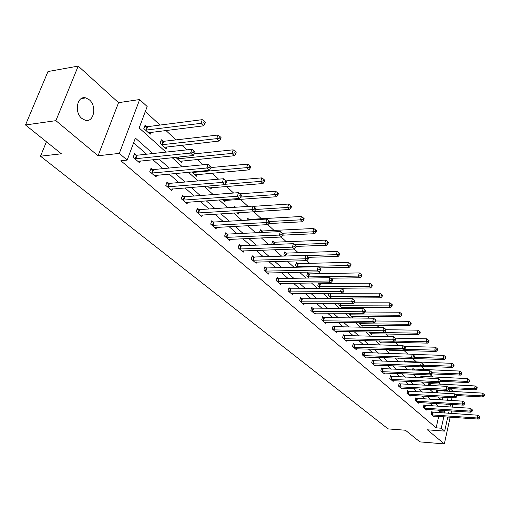 <?xml version="1.0" encoding="UTF-8"?>
<svg xmlns="http://www.w3.org/2000/svg" width="510" height="510" viewBox="0 0 510 510"><rect width="100%" height="100%" fill="white"/><g stroke="black" fill="none" stroke-linecap="round" stroke-linejoin="round"><path stroke-width="0.76" d="M89.32 99.807L85.795 97.894C77.201 95.223 73.912 112.276 81.88 118.46L85.272 120.264C93.878 122.872 97.149 106.099 89.32 99.807M476.958 388.76L477.188 387.657L476.716 387.192L476.48 388.301L476.958 388.76L475.722 389.869L448.896 388.524L450.069 388.588L453.301 391.591M452.376 407.165L452.695 405.711L451.28 404.424M447.78 417.021L444.675 431.116L427.374 429.809L444.325 443.91L419.921 441.883L405.412 430.23L388.046 428.891L40.513 156.2L61.385 153.797L25.5 124.963L47.985 71.54L78.215 66.09L55.89 120.666L98.054 155.754L119.314 153.402L139.663 99.539L147.167 106.526L139.166 127.959L166.005 152.114M98.054 155.754L118.549 102.663L78.215 66.09M118.549 102.663L139.663 99.539M440.602 384.291L438.995 382.806M432.792 377.075L430.497 374.958M424.779 369.673L421.77 366.894M416.562 362.081L412.788 358.6M407.904 354.087L404.067 350.536M398.616 345.5L395.218 342.363M389.053 336.67L386.134 333.967M379.204 327.573L376.788 325.342M369.068 318.202L367.187 316.468M358.619 308.556L357.306 307.339M347.852 298.605L347.138 297.942M331.685 283.675L330.658 282.725M320.847 273.66L318.897 271.856M309.678 263.338L306.752 260.629M298.171 252.705L294.193 249.033M286.301 241.74L281.214 237.042M274.048 230.424L267.782 224.629M261.407 218.739L253.872 211.784M248.064 206.416L240.344 199.282M233.58 193.035L226.459 186.456M218.573 179.169L212.096 173.183M203.005 164.787L197.23 159.451M186.845 149.863L181.828 145.222M176.046 139.88L165.865 130.477M160.006 125.065L145.312 111.492M444.325 443.91L450.183 417.18M450.999 413.457L451.548 410.964M25.5 124.963L55.89 120.666M46.423 141.774L40.513 156.2M442.368 399.98L442.992 397.201M444.344 391.132L444.529 390.309M146.855 126.601L145.146 125.052L143.833 128.59L150.144 134.296L150.871 132.326M162.983 141.257L161.339 139.759L160.07 143.259L166.158 148.767L166.827 146.893M175.772 157.309L181.617 162.735L182.242 160.956M191.83 171.966L196.548 176.224L197.128 174.535M207.449 186.073L210.974 189.261L211.516 187.654M222.507 199.684L224.929 201.871L225.433 200.334M220.632 194.01L220.996 193.985M237.048 212.823L238.431 214.072L238.871 212.708M233.969 207.34L234.358 206.129L235.575 207.232M251.086 225.509L251.5 225.885L251.628 225.477M246.904 220.186L247.56 218.121L248.905 219.345M259.456 232.579L260.342 229.742L261.643 230.922M273.991 242.142L272.722 240.994L271.753 244.188L272.123 244.519M285.957 253.017L284.733 251.908L283.789 255.064L284.886 256.052M297.566 263.568L296.374 262.491L295.462 265.608L297.241 267.214M308.824 273.806L307.677 272.754L306.791 275.84L309.2 278.026M318.597 282.884L317.781 285.778L320.796 288.501M319.764 283.738L318.814 282.884M329.033 293.333L328.459 295.424L332.036 298.656M332.596 298.656L332.775 297.999M339.195 303.45L338.831 304.795L342.739 308.333L343.02 307.307M349.089 313.255L348.91 313.905L352.716 317.341L352.977 316.353M358.715 322.747L362.412 326.107L362.661 325.15M368.908 331.978L371.847 334.63L372.083 333.712M378.822 340.935L381.027 342.93L381.25 342.038M388.454 349.643L389.965 351.007L390.182 350.147M397.819 358.103L398.673 358.874L398.852 358.135M395.881 353.723L396.04 353.067L396.793 353.749M404.309 361.985L404.589 360.831L405.463 361.628M412.533 370.024L412.921 368.405L413.769 369.176M420.559 377.84L421.037 375.787L421.872 376.539M428.394 385.439L428.955 382.978L429.771 383.718M437.472 390.717L436.681 390.003L436.279 392.853M152.821 153.535L135.38 138.095L127.162 160.095L120.857 160.758L436.139 427.839L438.696 416.409M439.524 412.717L439.754 411.685L437.956 410.104M433.277 405.998L430.045 403.161M425.321 399.011L421.929 396.034M417.161 391.839L413.604 388.722M408.778 384.483L405.055 381.212M400.184 376.928L396.276 373.505M391.348 369.176L387.262 365.587M382.277 361.207L377.993 357.446M372.957 353.022L368.469 349.076M363.375 344.607L358.67 340.476M353.519 335.95L348.591 331.621M343.383 327.05L338.213 322.511M332.947 317.883L327.528 313.127M322.199 308.448L316.519 303.456M311.132 298.726L305.178 293.499M299.727 288.711L293.479 283.222M287.965 278.377L281.412 272.627M275.833 267.724L268.961 261.687M263.313 256.728L256.096 250.397M250.384 245.374L242.811 238.725M237.029 233.644L229.079 226.663M223.221 221.518L214.869 214.187M208.941 208.979L200.169 201.278M194.163 195.999L184.945 187.903M178.863 182.567L169.173 174.05M163.009 168.644L152.815 159.687M146.574 154.211L133.614 142.825M136.266 155.18L134.519 153.669L133.167 157.29L139.632 162.862L140.326 160.981M152.77 169.498L151.081 168.039L149.787 171.615L156.015 176.989L156.659 175.204M168.689 183.307L167.063 181.898L165.814 185.436L171.825 190.619L172.425 188.923M184.065 196.643L182.491 195.279L181.286 198.772L187.094 203.783L187.648 202.17M198.913 209.521L197.395 208.208L196.229 211.656L201.839 216.495L202.355 214.959M213.269 221.971L211.797 220.696L210.668 224.107L216.1 228.786L216.578 227.32M227.148 234.007L225.726 232.777L224.636 236.149L229.889 240.675L230.335 239.273M240.58 245.661L239.203 244.469L238.151 247.796L243.232 252.182L243.652 250.837M253.585 256.938L252.252 255.784L251.232 259.08L256.147 263.319L256.543 262.038M266.182 267.865L264.888 266.743L263.899 270L268.668 274.112L269.038 272.882M278.383 278.447L277.134 277.37L276.178 280.583L280.8 284.567L281.15 283.388M290.222 288.717L289.011 287.666L288.08 290.847L292.561 294.71L292.893 293.581M301.703 298.675L300.53 297.655L299.625 300.804L303.973 304.553L304.285 303.463M312.847 308.34L311.706 307.351L310.832 310.462L315.052 314.103L315.346 313.051M323.665 317.724L322.562 316.761L321.708 319.84L325.807 323.372L326.088 322.365M334.178 326.84L333.1 325.903L332.271 328.95L336.256 332.386L336.517 331.411M344.39 335.695L343.345 334.789L342.541 337.798L346.411 341.139L346.66 340.202M354.316 344.307L353.303 343.428L352.518 346.405L356.286 349.65L356.522 348.744M363.974 352.684L362.986 351.823L362.228 354.769L365.887 357.924L366.11 357.051M373.365 360.831L372.402 359.996L371.662 362.91L375.226 365.982L375.443 365.134M382.506 368.762L381.569 367.946L380.855 370.834L384.323 373.824L384.527 373.001M391.412 376.482L390.501 375.685L389.799 378.541L393.178 381.454L393.369 380.664M400.082 383.998L399.19 383.227L398.508 386.051L401.797 388.888L401.982 388.123M408.529 391.323L407.662 390.571L406.999 393.369L410.206 396.136L410.378 395.39M416.759 398.463L415.911 397.73L415.267 400.503L418.391 403.193L418.557 402.479M424.785 405.425L423.963 404.71L423.332 407.452L426.379 410.078L426.538 409.383M432.614 412.214L431.811 411.519L431.192 414.235L434.169 416.797L434.316 416.115M444.675 431.116L441.284 428.221L443.827 416.753M436.139 427.839L441.284 428.221M127.162 160.095L119.314 153.402M452.032 397.704L451.42 400.497M450.566 404.379L449.986 407.018M449.151 410.811L448.602 413.304M446.091 404.111L446.537 404.513L446.62 404.143M447.48 400.273L448.099 397.481M449.444 391.393L450.069 388.588M172.195 157.679L182.312 166.783M188.419 172.278L198.033 180.922M204.057 186.348L213.193 194.571M219.147 199.926L227.836 207.742M233.708 213.027L241.976 220.467M247.777 225.681L255.644 232.758M261.369 237.909L268.859 244.647M274.514 249.734L281.641 256.154M287.226 261.177L294.021 267.291M299.536 272.251L306.013 278.077M311.463 282.98L317.628 288.532M323.015 293.377L328.893 298.669M334.216 303.456L339.819 308.499M345.079 313.229L350.427 318.036M355.623 322.715L360.723 327.299M365.855 331.921L370.719 336.3M375.8 340.865L380.434 345.041M385.458 349.554L389.882 353.538M394.842 358.001L399.069 361.8M403.977 366.218L408 369.839M412.858 374.206L416.702 377.668M421.502 381.984L425.168 385.286M429.917 389.557L433.411 392.7M438.109 396.933L441.443 399.929M444.65 413.049L444.879 412.01L443.088 410.429M438.441 406.311L435.221 403.467M430.523 399.304L427.15 396.321M422.401 392.12L418.863 388.99M414.063 384.744L410.359 381.461M405.507 377.17L401.625 373.734M396.723 369.393L392.649 365.791M387.689 361.399L383.424 357.625M378.414 353.188L373.945 349.235M368.877 344.747L364.191 340.603M359.065 336.064L354.15 331.717M348.967 327.127L343.823 322.575M338.576 317.934L333.183 313.159M327.879 308.461L322.218 303.456M316.857 298.707L310.921 293.454M305.49 288.654L299.268 283.146M293.779 278.281L287.251 272.506M281.692 267.584L274.839 261.522M269.216 256.543L262.025 250.18M256.332 245.138L248.784 238.463M243.015 233.357L235.097 226.351M229.258 221.181L220.932 213.811M215.022 208.584L206.276 200.844M200.29 195.54L191.097 187.406M185.028 182.038L175.363 173.483M169.218 168.045L159.05 159.043M439.754 411.685L444.879 412.01M134.92 158.801L190.593 153.07L193.226 155.505L137.898 161.37M134.073 154.868L137.056 155.238L191.9 149.315L190.593 153.07L193.539 152.49L194.584 153.465L195.107 151.961L194.055 150.986L193.539 152.49M194.055 150.986L191.9 149.315M193.226 155.505L194.584 153.465M148.448 132.766L203.528 125.83L200.959 123.337L202.24 119.671L147.639 126.646L144.681 126.308M203.866 122.763L204.892 123.764L205.402 122.298L204.376 121.297L203.866 122.763L200.959 123.337L145.541 130.139M204.892 123.764L203.528 125.83M202.24 119.671L204.376 121.297M151.476 173.075L206.76 168.013L209.298 170.353L154.345 175.548M150.667 169.192L153.548 169.556L208.023 164.303L206.76 168.013L209.648 167.439L210.655 168.376L211.159 166.898L210.152 165.954L209.648 167.439M210.152 165.954L208.023 164.303M209.298 170.353L210.655 168.376M167.446 186.838L222.334 182.408L224.776 184.665L170.212 189.229M166.674 183.007L169.467 183.37L223.552 178.742L222.334 182.408L225.165 181.84L226.14 182.746L226.625 181.279L225.649 180.374L225.165 181.84M225.649 180.374L223.552 178.742M224.776 184.665L226.14 182.746M164.526 147.288L219.217 141.047L216.744 138.65L217.974 135.029L163.761 141.308L160.899 140.97M219.593 138.082L220.581 139.045L221.072 137.598L220.084 136.635L219.593 138.082L216.744 138.65L161.721 144.751M220.581 139.045L219.217 141.047M217.974 135.029L220.084 136.635M180.036 161.307L234.345 155.722L231.954 153.402L233.147 149.825L194.304 153.886M234.753 152.853L235.709 153.778L236.181 152.35L235.225 151.419L234.753 152.853L231.954 153.402L177.327 158.859M235.709 153.778L234.345 155.722M233.147 149.825L235.225 151.419M182.86 200.13L237.348 196.28L239.706 198.46L185.532 202.438M182.127 196.344L184.83 196.707L238.521 192.665L237.348 196.28L240.127 195.725L241.071 196.599L241.536 195.151L240.592 194.278L240.127 195.725M240.592 194.278L238.521 192.665M239.706 198.46L241.071 196.599M197.752 212.97L251.832 209.667L254.107 211.771L200.334 215.194M197.051 209.234L199.671 209.584L252.966 206.097L251.832 209.667L254.56 209.119L255.472 209.961L255.918 208.533L255.013 207.691L254.56 209.119M255.013 207.691L252.966 206.097M254.107 211.771L255.472 209.961M212.141 225.375L265.818 222.589L268.011 224.617L214.64 227.53M211.471 221.684L214.015 222.035L266.909 219.058L265.818 222.589L268.496 222.048L269.369 222.864L269.803 221.448L268.929 220.639L268.496 222.048M268.929 220.639L266.909 219.058M268.011 224.617L269.369 222.864M195.018 174.847L248.931 169.868L246.63 167.637L247.771 164.099L210.936 167.56M249.371 167.089L250.295 167.988L250.748 166.572L249.83 165.673L249.371 167.089L246.63 167.637L192.404 172.482M250.295 167.988L248.931 169.868M247.771 164.099L249.83 165.673M209.502 187.929L263.013 183.53L260.788 181.369L261.891 177.882L226.185 180.878M263.485 180.833L264.371 181.7L264.811 180.304L263.925 179.437L263.485 180.833L260.788 181.369L225.044 184.288M264.371 181.7L263.013 183.53M261.891 177.882L263.925 179.437M223.501 200.583L276.605 196.72L274.463 194.635L275.527 191.186L240.012 193.826M277.108 194.106L277.963 194.941L278.39 193.558L277.536 192.723L277.108 194.106L274.463 194.635L240.726 197.07M277.963 194.941L276.605 196.72M275.527 191.186L277.536 192.723M234.982 207.27L234.033 207.13M254.19 211.656L289.75 209.463L287.672 207.449L288.705 204.038L253.298 206.352M290.273 206.926L291.102 207.736L291.51 206.371L290.681 205.562L290.273 206.926L287.672 207.449L255.625 209.476M291.102 207.736L289.75 209.463M288.705 204.038L290.681 205.562M268.815 223.578L302.449 221.786L300.441 219.842L301.442 216.469L249.626 219.408L247.254 219.09M302.997 219.326L303.801 220.103L304.196 218.758L303.399 217.974L302.997 219.326L300.441 219.842L269.784 221.512M303.801 220.103L302.449 221.786M301.442 216.469L303.399 217.974M282.846 235.148L314.74 233.714L312.802 231.827L313.765 228.493L262.363 230.992L260.049 230.673M315.314 231.317L316.085 232.069L316.474 230.743L315.696 229.984L315.314 231.317L312.802 231.827L282.47 233.236M316.085 232.069L314.74 233.714M313.765 228.493L315.696 229.984M296.061 246.394L326.642 245.253L324.762 243.429L325.692 240.133L274.699 242.212L272.448 241.899M327.229 242.926L327.981 243.652L328.351 242.339L327.599 241.606L327.229 242.926L324.762 243.429L294.55 244.596M327.981 243.652L326.642 245.253M325.692 240.133L327.599 241.606M308.365 257.327L338.162 256.428L336.339 254.662L337.244 251.404L286.658 253.087L284.472 252.775M338.767 254.165L339.494 254.873L339.858 253.572L339.131 252.864L338.767 254.165L336.339 254.662L306.249 255.599M339.494 254.873L338.162 256.428M337.244 251.404L339.131 252.864M319.719 267.941L349.325 267.259L347.559 265.544L348.432 262.325L298.261 263.638L296.131 263.332M349.949 265.053L350.657 265.742L351.001 264.454L350.3 263.766L349.949 265.053L347.559 265.544L296.654 266.685M350.657 265.742L349.325 267.259M348.432 262.325L350.3 263.766M330.658 278.237L360.149 277.759L358.434 276.095L359.282 272.914L309.513 273.876L307.441 273.57M360.787 275.61L361.475 276.28L361.813 275.005L361.125 274.335L360.787 275.61L358.434 276.095L307.944 276.885M361.475 276.28L360.149 277.759M359.282 272.914L361.125 274.335M320.86 288.501L370.642 287.94L368.985 286.327L369.807 283.184L318.418 283.515M371.299 285.849L371.962 286.492L372.294 285.237L371.631 284.593L371.299 285.849L368.985 286.327L318.903 286.792M371.962 286.492L370.642 287.94M369.807 283.184L371.631 284.593M331.398 298.082L380.83 297.821L379.217 296.253L380.014 293.142L330.008 293.327M381.499 295.781L382.143 296.412L382.462 295.169L381.818 294.538L381.499 295.781L379.217 296.253L329.549 296.412M382.143 296.412L380.83 297.821M380.014 293.142L381.818 294.538M341.687 307.383L390.717 307.409L389.149 305.892L389.927 302.812L353.87 302.838M391.399 305.426L392.024 306.032L392.33 304.801L391.706 304.196L391.399 305.426L389.149 305.892L339.889 305.751M392.024 306.032L390.717 307.409M389.927 302.812L391.706 304.196M351.69 316.417L400.318 316.723L398.801 315.25L399.553 312.209L365.23 312.031M401.013 314.791L401.619 315.384L401.918 314.166L401.313 313.573L401.013 314.791L398.801 315.25L349.943 314.836M401.619 315.384L400.318 316.723M399.553 312.209L401.313 313.573M361.418 325.208L409.651 325.775L408.172 324.341L408.905 321.332L375.857 320.981M410.352 323.888L410.939 324.462L411.232 323.257L410.646 322.683L410.352 323.888L408.172 324.341L359.716 323.671M410.939 324.462L409.651 325.775M408.905 321.332L410.646 322.683M370.878 333.757L418.716 334.573L417.282 333.177L417.99 330.2L386.089 329.696M419.43 332.73L420.004 333.291L420.285 332.099L419.711 331.538L419.43 332.73L417.282 333.177L369.221 332.259M420.004 333.291L418.716 334.573M417.99 330.2L419.711 331.538M380.084 342.076L427.533 343.128L426.137 341.77L426.832 338.825L395.269 338.162M428.26 341.33L428.814 341.872L429.089 340.693L428.534 340.151L428.26 341.33L426.137 341.77L394.491 341.05M428.814 341.872L427.533 343.128M426.832 338.825L428.534 340.151M389.053 350.179L436.114 351.447L434.756 350.128L435.425 347.214L404.003 346.398M436.84 349.688L437.382 350.217L437.65 349.05L437.108 348.521L436.84 349.688L434.756 350.128L404.538 349.293M437.382 350.217L436.114 351.447M435.425 347.214L437.108 348.521M413.094 358.511L444.459 359.544L443.139 358.262L443.796 355.374L412.514 354.418M445.198 357.829L445.727 358.345L445.989 357.191L445.459 356.675L445.198 357.829L443.139 358.262L414.292 357.331M445.727 358.345L444.459 359.544M443.796 355.374L445.459 356.675M226.058 237.373L279.321 235.065L281.443 237.029L228.474 239.458M225.42 233.733L227.887 234.077L280.373 231.585L279.321 235.065L281.947 234.536L282.795 235.32L283.216 233.924L282.368 233.14L281.947 234.536M282.368 233.14L280.373 231.585M281.443 237.029L282.795 235.32M239.528 248.988L292.37 247.127L294.423 249.027L241.867 251.003M238.916 245.386L241.306 245.731L293.39 243.684L292.37 247.127L294.958 246.604L295.774 247.363L296.183 245.986L295.36 245.227L294.958 246.604M295.36 245.227L293.39 243.684M294.423 249.027L295.774 247.363M252.565 260.227L304.993 258.793L306.975 260.623L254.828 262.178M251.978 256.67L254.305 257.014L305.974 255.389L304.993 258.793L307.53 258.277L308.327 259.01L308.716 257.646L307.925 256.912L307.53 258.277M307.925 256.912L305.974 255.389M306.975 260.623L308.327 259.01M265.194 271.116L317.201 270.077L319.12 271.849L267.387 273.009M264.626 267.603L266.896 267.941L318.157 266.717L317.201 270.077L319.7 269.567L320.465 270.274L320.847 268.929L320.082 268.222L319.7 269.567M320.082 268.222L318.157 266.717M319.12 271.849L320.465 270.274M277.427 281.667L329.02 281.004L330.882 282.719L279.556 283.496M276.892 278.199L279.091 278.53L329.944 277.676L329.02 281.004L331.481 280.494L332.22 281.182L332.59 279.856L331.844 279.168L331.481 280.494M331.844 279.168L329.944 277.676M330.882 282.719L332.22 281.182M289.298 291.892L340.47 291.58L342.274 293.244L291.357 293.671M288.775 288.469L290.923 288.794L341.368 288.297L340.47 291.58L342.886 291.082L343.606 291.752L343.963 290.439L343.243 289.769L342.886 291.082M343.243 289.769L341.368 288.297M342.274 293.244L343.606 291.752M300.804 301.818L351.568 301.837L353.315 303.45L302.806 303.546M300.307 298.433L302.398 298.758L352.435 298.586L351.568 301.837L353.946 301.34L354.641 301.99L354.986 300.69L354.291 300.046L353.946 301.34M354.291 300.046L352.435 298.586M353.315 303.45L354.641 301.99M311.973 311.451L362.323 311.776L364.019 313.338L313.918 313.121M311.495 308.104L363.165 308.569L362.323 311.776L364.663 311.291L365.339 311.916L365.676 310.635L365.001 310.003L364.663 311.291M365.001 310.003L363.165 308.569M364.019 313.338L365.339 311.916M322.817 320.796L372.759 321.415L374.397 322.932L324.704 322.422M322.358 317.494L373.569 318.246L372.759 321.415L375.06 320.937L375.717 321.549L376.042 320.28L375.385 319.668L375.06 320.937M375.385 319.668L373.569 318.246M374.397 322.932L375.717 321.549M333.355 329.881L382.882 330.773L384.476 332.246L335.185 331.462M332.909 326.61L383.673 327.637L382.882 330.773L385.152 330.301L385.783 330.888L386.102 329.639L385.464 329.046L385.152 330.301M385.464 329.046L383.673 327.637M384.476 332.246L385.783 330.888M343.587 338.704L392.713 339.858L394.262 341.286L345.372 340.24M343.16 335.478L393.478 336.753L392.713 339.858L394.944 339.392L395.562 339.966L395.868 338.723L395.25 338.149L394.944 339.392M395.25 338.149L393.478 336.753M394.262 341.286L395.562 339.966M353.538 347.284L402.256 348.681L403.761 350.07L355.272 348.776M353.124 344.091L403.002 345.614L402.256 348.681L404.462 348.222L405.061 348.776L405.354 347.552L404.755 346.991L404.462 348.222M404.755 346.991L403.002 345.614M403.761 350.07L405.061 348.776M363.216 355.623L411.532 357.255L412.998 358.606L364.905 357.076M362.814 352.467L412.258 354.22L411.532 357.255L413.706 356.796L414.286 357.338L414.573 356.127L413.992 355.585L413.706 356.796M413.992 355.585L412.258 354.22M412.998 358.606L414.286 357.338M372.631 363.745L420.552 365.587L421.974 366.9L374.27 365.154M372.243 360.621L421.254 362.584L420.552 365.587L422.688 365.134L423.255 365.664L423.536 364.465L422.969 363.936L422.688 365.134M422.969 363.936L421.254 362.584M421.974 366.9L423.255 365.664M381.792 371.643L429.324 373.69L430.701 374.971L383.392 373.02M381.423 368.558L430.006 370.725L429.324 373.69L431.428 373.243L431.983 373.76L432.25 372.568L431.702 372.058L431.428 373.243M431.702 372.058L430.006 370.725M430.701 374.971L431.983 373.76M390.711 379.332L437.854 381.576L439.199 382.819L392.267 380.67M390.354 376.278L438.517 378.637L437.854 381.576L439.932 381.136L440.468 381.633L440.729 380.46L440.194 379.956L439.932 381.136M440.194 379.956L438.517 378.637M439.199 382.819L440.468 381.633M399.4 386.822L446.154 389.245L447.468 390.456L400.917 388.129M399.05 383.807L446.805 386.344L446.154 389.245L448.201 388.811L448.723 389.296L448.985 388.135L448.462 387.651L448.201 388.811M448.462 387.651L446.805 386.344M447.468 390.456L448.723 389.296M407.866 394.122L454.238 396.716L455.513 397.896L409.339 395.39M407.528 391.132L454.869 393.841L454.238 396.716L456.259 396.289L456.769 396.761L457.017 395.607L456.507 395.135L456.259 396.289M456.507 395.135L454.869 393.841M455.513 397.896L456.769 396.761M422.592 366.301L452.587 367.429L451.299 366.18L451.936 363.324L404.443 361.443M453.333 365.746L453.843 366.25L454.098 365.109L453.581 364.605L453.333 365.746L451.299 366.18L423.376 365.147M453.843 366.25L452.587 367.429M451.936 363.324L453.581 364.605M431.83 373.9L460.498 375.105L459.249 373.887L459.867 371.063L412.781 368.998M461.25 373.46L461.748 373.951L461.996 372.823L461.499 372.332L461.25 373.46L459.249 373.887L432.206 372.772M461.748 373.951L460.498 375.105M459.867 371.063L461.499 372.332M416.115 401.23L462.111 403.99L463.354 405.138L417.55 402.473M415.784 398.278L462.723 401.147L462.111 403.99L464.1 403.563L464.597 404.028L464.846 402.887L464.349 402.428L464.1 403.563M464.349 402.428L462.723 401.147M463.354 405.138L464.597 404.028M440.538 381.308L468.206 382.583L466.988 381.397L467.594 378.598L420.903 376.361M468.964 380.976L469.449 381.454L469.691 380.332L469.206 379.854L468.964 380.976L466.988 381.397L440.442 380.192M469.449 381.454L468.206 382.583M467.594 378.598L469.206 379.854M424.154 408.166L469.78 411.079L470.985 412.195L425.557 409.377M423.842 405.24L470.373 408.261L469.78 411.079L471.744 410.658L472.228 411.105L472.464 409.983L471.986 409.53L471.744 410.658M471.986 409.53L470.373 408.261M470.985 412.195L472.228 411.105M475.722 389.869L474.529 388.716L475.116 385.942L428.827 383.539M476.48 388.301L474.529 388.716L448.156 387.409M475.116 385.942L476.716 387.192M432.002 414.923L477.252 417.983L478.431 419.073L433.366 416.109M431.689 412.035L477.832 415.197L477.252 417.983L479.196 417.569L479.661 418.009L479.897 416.893L479.425 416.453L479.196 417.569M479.425 416.453L477.832 415.197M478.431 419.073L479.661 418.009M456.973 395.562L483.046 396.971L481.88 395.843L482.454 393.102L436.56 390.545M483.805 395.435L484.27 395.887L484.5 394.791L484.035 394.338L483.805 395.435L481.88 395.843L455.634 394.447M484.27 395.887L483.046 396.971M482.454 393.102L484.035 394.338M135.169 158.839L136.508 155.218M135.717 158.859L137.056 155.238M147.639 126.646L146.332 130.184M147.097 126.633L145.79 130.171M151.719 173.107L153.013 169.537M152.26 173.132L153.548 169.556M167.682 186.877L168.931 183.345M168.217 186.902L169.467 183.37M163.761 141.308L162.492 144.802M163.226 141.289L161.957 144.789M178.774 157.004L178.098 158.91M178.213 157.061L177.569 158.891M183.096 200.169L184.301 196.675M183.625 200.194L184.83 196.707M197.982 213.008L199.149 209.559M198.505 213.033L199.671 209.584M212.37 225.414L213.499 222.003M212.887 225.445L214.015 222.035M193.411 171.819L193.162 172.539M192.863 171.87L192.64 172.514M249.626 219.408L249.428 220.046M249.129 219.376L248.905 220.071M262.363 230.992L261.904 232.458M261.866 230.96L261.388 232.483M274.699 242.212L274.023 244.449M274.208 242.18L273.513 244.469M286.658 253.087L285.785 256.026M286.174 253.056L285.281 256.039M298.261 263.638L297.349 266.755M297.776 263.606L296.865 266.717M309.513 273.876L308.633 276.962M309.034 273.838L308.155 276.924M320.439 283.815L319.585 286.869M319.968 283.777L319.113 286.824M331.054 293.467L330.219 296.488M330.582 293.428L329.753 296.444M341.203 303.45L340.559 305.834M340.725 303.45L340.094 305.79M351.039 313.261L350.599 314.919M350.568 313.261L350.14 314.874M360.621 322.773L360.366 323.748M360.156 322.766L359.913 323.703M369.96 331.991L369.871 332.341M226.287 237.411L227.377 234.045M226.797 237.45L227.887 234.077M239.751 249.02L240.803 245.692M240.255 249.058L241.306 245.731M252.788 260.266L253.801 256.976M253.285 260.304L254.305 257.014M265.41 271.148L266.398 267.897M265.908 271.192L266.896 267.941M277.644 281.698L278.6 278.485M278.135 281.743L279.091 278.53M289.508 291.93L290.439 288.756M289.992 291.975L290.923 288.794M301.015 301.856L301.914 298.713M301.499 301.901L302.398 298.758M312.184 311.483L313.057 308.378M312.662 311.534L313.535 308.423M323.028 320.835L323.875 317.762M323.499 320.879L324.347 317.806M333.559 329.913L334.381 326.878M334.024 329.964L334.847 326.923M343.791 338.742L344.588 335.733M344.25 338.793L345.053 335.784M353.736 347.316L354.514 344.346M354.195 347.367L354.973 344.397M363.413 355.661L364.172 352.716M363.866 355.712L364.625 352.767M372.823 363.777L373.562 360.863M373.275 363.828L374.008 360.914M381.984 371.675L382.704 368.794M382.43 371.733L383.144 368.845M390.902 379.37L391.603 376.514M391.342 379.421L392.043 376.571M399.591 386.861L400.267 384.036M400.025 386.911L400.707 384.087M408.051 394.153L408.714 391.361M408.484 394.211L409.147 391.412M406.081 361.711L406.005 362.049M405.648 361.66L405.558 362.03M414.388 369.265L414.19 370.088M413.954 369.214L413.75 370.075M416.3 401.268L416.944 398.501M416.727 401.319L417.371 398.552M422.478 376.622L422.178 377.91M422.05 376.571L421.744 377.891M424.339 408.198L424.964 405.463M424.76 408.255L425.391 405.514M430.37 383.8L429.975 385.522M429.949 383.75L429.547 385.496M432.18 414.961L432.792 412.252M432.601 415.019L433.213 412.303M438.071 390.807L437.593 392.923M437.65 390.756L437.166 392.904M85.795 97.894L81.218 98.602"/></g></svg>
